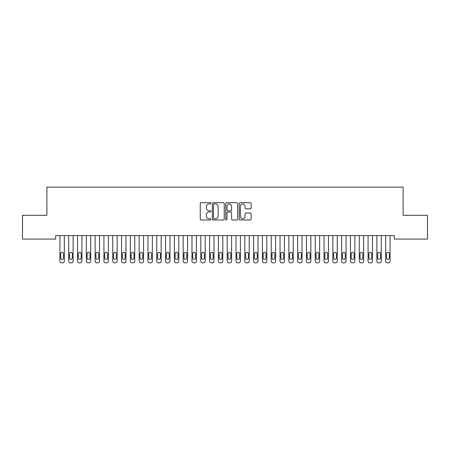 <?xml version="1.0" encoding="UTF-8"?>
<svg xmlns="http://www.w3.org/2000/svg" width="450" height="450" viewBox="0 0 450 450"><rect width="100%" height="100%" fill="white"/><g stroke="black" fill="none" stroke-linecap="round" stroke-linejoin="round"><path stroke-width="0.67" d="M210.915 203.31A0.608 0.608 0 0 0 210.308 202.703L201.127 202.703A0.866 0.866 0 0 0 200.261 203.569L200.261 219.122A0.866 0.866 0 0 0 201.127 219.988L210.308 219.988A0.608 0.608 0 0 0 210.915 219.381A0.608 0.608 0 0 0 210.308 218.779L209.121 218.779A2.768 2.768 0 0 1 206.353 216.011L206.353 214.718A2.768 2.768 0 0 1 209.121 211.95L210.308 211.95A0.608 0.608 0 0 0 210.915 211.343A0.608 0.608 0 0 0 210.308 210.741L209.121 210.741A2.768 2.768 0 0 1 206.353 207.973L206.353 206.679A2.768 2.768 0 0 1 209.121 203.912L210.308 203.912A0.608 0.608 0 0 0 210.915 203.31M250.256 208.794A0.866 0.866 0 0 0 251.123 207.928L251.123 203.569A0.866 0.866 0 0 0 250.256 202.703L240.058 202.703A0.866 0.866 0 0 0 239.192 203.569L239.192 219.122A0.866 0.866 0 0 0 240.058 219.988L250.256 219.988A0.866 0.866 0 0 0 251.123 219.122L251.123 213.851A0.866 0.866 0 0 0 250.256 212.985L245.891 212.985A0.866 0.866 0 0 0 245.031 213.851L245.031 216.467A2.312 2.312 0 0 1 242.719 218.779A2.312 2.312 0 0 1 240.407 216.467L240.407 206.224A2.312 2.312 0 0 1 242.719 203.912A2.312 2.312 0 0 1 245.031 206.224L245.031 207.928A0.866 0.866 0 0 0 245.891 208.794L250.256 208.794M394.307 235.558L55.693 235.558L55.693 239.079L22.5 239.079L22.5 215.308L46.89 215.308L46.89 187.132L403.11 187.132L403.11 215.308L427.5 215.308L427.5 239.079L394.307 239.079L394.307 235.558M224.246 203.569A0.866 0.866 0 0 0 223.38 202.703L213.182 202.703A0.866 0.866 0 0 0 212.316 203.569L212.316 219.122A0.866 0.866 0 0 0 213.182 219.988L223.38 219.988A0.866 0.866 0 0 0 224.246 219.122L224.246 203.569M226.62 202.703L236.818 202.703A0.866 0.866 0 0 1 237.684 203.569L237.684 219.122A0.866 0.866 0 0 1 236.818 219.988L232.453 219.988A0.866 0.866 0 0 1 231.587 219.122L231.587 212.816A0.866 0.866 0 0 0 230.726 211.95L227.829 211.95A0.866 0.866 0 0 0 226.969 212.816L226.969 219.381A0.608 0.608 0 0 1 226.361 219.988A0.608 0.608 0 0 1 225.754 219.381L225.754 203.569A0.866 0.866 0 0 1 226.62 202.703M214.132 203.912A0.608 0.608 0 0 0 213.525 204.519L213.525 218.171A0.608 0.608 0 0 0 214.132 218.779L215.387 218.779A2.768 2.768 0 0 0 218.149 216.011L218.149 206.679A2.768 2.768 0 0 0 215.387 203.912L214.132 203.912M231.587 206.269A2.312 2.312 0 0 0 229.281 203.957A2.312 2.312 0 0 0 226.969 206.269L226.969 209.874A0.866 0.866 0 0 0 227.829 210.741L230.726 210.741A0.866 0.866 0 0 0 231.587 209.874L231.587 206.269M59.917 261.107L59.917 235.558L59.917 261.107A1.761 1.761 179.4 0 0 61.678 262.868L62.561 262.868A1.761 1.761 179.4 0 0 64.322 261.107L64.322 235.558M60.711 257.934A1.406 1.406 0.6 0 0 62.117 259.346A1.406 1.406 0.6 0 0 63.529 257.934A1.406 1.406 -0.6 0 1 62.117 259.346A1.406 1.406 -0.6 0 1 60.711 257.934L60.711 253.71A1.406 1.406 -0.6 0 1 62.117 252.304A1.406 1.406 -0.6 0 1 63.529 253.71A1.406 1.406 0.6 0 0 62.117 252.304A1.406 1.406 0.6 0 0 60.711 253.71M63.529 253.71L63.529 257.934M68.721 261.107L68.721 235.558L68.721 261.107A1.761 1.761 179.4 0 0 70.481 262.868L71.364 262.868A1.761 1.761 179.4 0 0 73.125 261.107L73.125 235.558M69.514 257.934A1.406 1.406 0.6 0 0 70.926 259.346A1.406 1.406 0.6 0 0 72.332 257.934A1.406 1.406 -0.6 0 1 70.926 259.346A1.406 1.406 -0.6 0 1 69.514 257.934L69.514 253.71A1.406 1.406 -0.6 0 1 70.926 252.304A1.406 1.406 -0.6 0 1 72.332 253.71A1.406 1.406 0.6 0 0 70.926 252.304A1.406 1.406 0.6 0 0 69.514 253.71M77.529 261.107L77.529 235.558L77.529 261.107A1.761 1.761 179.4 0 0 79.29 262.868L80.168 262.868A1.761 1.761 179.4 0 0 81.928 261.107L81.928 235.558M78.317 257.934A1.406 1.406 0.6 0 0 79.729 259.346A1.406 1.406 0.6 0 0 81.135 257.934A1.406 1.406 -0.6 0 1 79.729 259.346A1.406 1.406 -0.6 0 1 78.317 257.934L78.317 253.71A1.406 1.406 -0.6 0 1 79.729 252.304A1.406 1.406 -0.6 0 1 81.135 253.71A1.406 1.406 0.6 0 0 79.729 252.304A1.406 1.406 0.6 0 0 78.317 253.71M72.332 253.71L72.332 257.934M81.135 253.71L81.135 257.934M86.332 261.107L86.332 235.558L86.332 261.107A1.761 1.761 179.4 0 0 88.093 262.868L88.971 262.868A1.761 1.761 179.4 0 0 90.731 261.107L90.731 235.558M87.126 257.934A1.406 1.406 0.6 0 0 88.532 259.346A1.406 1.406 0.6 0 0 89.944 257.934A1.406 1.406 -0.6 0 1 88.532 259.346A1.406 1.406 -0.6 0 1 87.126 257.934L87.126 253.71A1.406 1.406 -0.6 0 1 88.532 252.304A1.406 1.406 -0.6 0 1 89.944 253.71A1.406 1.406 0.6 0 0 88.532 252.304A1.406 1.406 0.6 0 0 87.126 253.71M95.136 261.107L95.136 235.558L95.136 261.107A1.761 1.761 179.4 0 0 96.896 262.868L97.779 262.868A1.761 1.761 179.4 0 0 99.54 261.107L99.54 235.558M95.929 257.934A1.406 1.406 0.6 0 0 97.335 259.346A1.406 1.406 0.6 0 0 98.747 257.934A1.406 1.406 -0.6 0 1 97.335 259.346A1.406 1.406 -0.6 0 1 95.929 257.934L95.929 253.71A1.406 1.406 -0.6 0 1 97.335 252.304A1.406 1.406 -0.6 0 1 98.747 253.71A1.406 1.406 0.6 0 0 97.335 252.304A1.406 1.406 0.6 0 0 95.929 253.71M89.944 253.71L89.944 257.934M98.747 253.71L98.747 257.934M103.939 261.107L103.939 235.558L103.939 261.107A1.761 1.761 179.4 0 0 105.699 262.868L106.582 262.868A1.761 1.761 179.4 0 0 108.343 261.107L108.343 235.558M104.732 257.934A1.406 1.406 0.6 0 0 106.144 259.346A1.406 1.406 0.6 0 0 107.55 257.934A1.406 1.406 -0.6 0 1 106.144 259.346A1.406 1.406 -0.6 0 1 104.732 257.934L104.732 253.71A1.406 1.406 -0.6 0 1 106.144 252.304A1.406 1.406 -0.6 0 1 107.55 253.71A1.406 1.406 0.6 0 0 106.144 252.304A1.406 1.406 0.6 0 0 104.732 253.71M107.55 253.71L107.55 257.934M112.742 261.107L112.742 235.558L112.742 261.107A1.761 1.761 179.4 0 0 114.508 262.868L115.386 262.868A1.761 1.761 179.4 0 0 117.146 261.107L117.146 235.558M113.535 257.934A1.406 1.406 0.6 0 0 114.947 259.346A1.406 1.406 0.6 0 0 116.353 257.934A1.406 1.406 -0.6 0 1 114.947 259.346A1.406 1.406 -0.6 0 1 113.535 257.934L113.535 253.71A1.406 1.406 -0.6 0 1 114.947 252.304A1.406 1.406 -0.6 0 1 116.353 253.71A1.406 1.406 0.6 0 0 114.947 252.304A1.406 1.406 0.6 0 0 113.535 253.71M116.353 253.71L116.353 257.934M121.551 261.107L121.551 235.558L121.551 261.107A1.761 1.761 179.4 0 0 123.311 262.868L124.189 262.868A1.761 1.761 179.4 0 0 125.949 261.107L125.949 235.558M122.344 257.934A1.406 1.406 0.6 0 0 123.75 259.346A1.406 1.406 0.6 0 0 125.156 257.934A1.406 1.406 -0.6 0 1 123.75 259.346A1.406 1.406 -0.6 0 1 122.344 257.934L122.344 253.71A1.406 1.406 -0.6 0 1 123.75 252.304A1.406 1.406 -0.6 0 1 125.156 253.71A1.406 1.406 0.6 0 0 123.75 252.304A1.406 1.406 0.6 0 0 122.344 253.71M125.156 253.71L125.156 257.934M130.354 261.107L130.354 235.558L130.354 261.107A1.761 1.761 179.4 0 0 132.114 262.868L132.992 262.868A1.761 1.761 179.4 0 0 134.758 261.107L134.758 235.558M131.147 257.934A1.406 1.406 0.6 0 0 132.553 259.346A1.406 1.406 0.6 0 0 133.965 257.934A1.406 1.406 -0.6 0 1 132.553 259.346A1.406 1.406 -0.6 0 1 131.147 257.934L131.147 253.71A1.406 1.406 -0.6 0 1 132.553 252.304A1.406 1.406 -0.6 0 1 133.965 253.71A1.406 1.406 0.6 0 0 132.553 252.304A1.406 1.406 0.6 0 0 131.147 253.71M133.965 253.71L133.965 257.934M139.157 261.107L139.157 235.558L139.157 261.107A1.761 1.761 179.4 0 0 140.918 262.868L141.801 262.868A1.761 1.761 179.4 0 0 143.561 261.107L143.561 235.558M139.95 257.934A1.406 1.406 0.6 0 0 141.356 259.346A1.406 1.406 0.6 0 0 142.768 257.934A1.406 1.406 -0.6 0 1 141.356 259.346A1.406 1.406 -0.6 0 1 139.95 257.934L139.95 253.71A1.406 1.406 -0.6 0 1 141.356 252.304A1.406 1.406 -0.6 0 1 142.768 253.71A1.406 1.406 0.6 0 0 141.356 252.304A1.406 1.406 0.6 0 0 139.95 253.71M142.768 253.71L142.768 257.934M147.96 261.107L147.96 235.558L147.96 261.107A1.761 1.761 179.4 0 0 149.721 262.868L150.604 262.868A1.761 1.761 179.4 0 0 152.364 261.107L152.364 235.558M148.753 257.934A1.406 1.406 0.6 0 0 150.165 259.346A1.406 1.406 0.6 0 0 151.571 257.934A1.406 1.406 -0.6 0 1 150.165 259.346A1.406 1.406 -0.6 0 1 148.753 257.934L148.753 253.71A1.406 1.406 -0.6 0 1 150.165 252.304A1.406 1.406 -0.6 0 1 151.571 253.71A1.406 1.406 0.6 0 0 150.165 252.304A1.406 1.406 0.6 0 0 148.753 253.71M151.571 253.71L151.571 257.934M156.769 261.107L156.769 235.558L156.769 261.107A1.761 1.761 179.4 0 0 158.529 262.868L159.407 262.868A1.761 1.761 179.4 0 0 161.167 261.107L161.167 235.558M157.556 257.934A1.406 1.406 0.6 0 0 158.968 259.346A1.406 1.406 0.6 0 0 160.374 257.934A1.406 1.406 -0.6 0 1 158.968 259.346A1.406 1.406 -0.6 0 1 157.556 257.934L157.556 253.71A1.406 1.406 -0.6 0 1 158.968 252.304A1.406 1.406 -0.6 0 1 160.374 253.71A1.406 1.406 0.6 0 0 158.968 252.304A1.406 1.406 0.6 0 0 157.556 253.71M160.374 253.71L160.374 257.934M165.572 261.107L165.572 235.558L165.572 261.107A1.761 1.761 179.4 0 0 167.333 262.868L168.21 262.868A1.761 1.761 179.4 0 0 169.971 261.107L169.971 235.558M166.365 257.934A1.406 1.406 0.6 0 0 167.771 259.346A1.406 1.406 0.6 0 0 169.183 257.934A1.406 1.406 -0.6 0 1 167.771 259.346A1.406 1.406 -0.6 0 1 166.365 257.934L166.365 253.71A1.406 1.406 -0.6 0 1 167.771 252.304A1.406 1.406 -0.6 0 1 169.183 253.71A1.406 1.406 0.6 0 0 167.771 252.304A1.406 1.406 0.6 0 0 166.365 253.71M169.183 253.71L169.183 257.934M174.375 261.107L174.375 235.558L174.375 261.107A1.761 1.761 179.4 0 0 176.136 262.868L177.019 262.868A1.761 1.761 179.4 0 0 178.779 261.107L178.779 235.558M175.168 257.934A1.406 1.406 0.6 0 0 176.574 259.346A1.406 1.406 0.6 0 0 177.986 257.934A1.406 1.406 -0.6 0 1 176.574 259.346A1.406 1.406 -0.6 0 1 175.168 257.934L175.168 253.71A1.406 1.406 -0.6 0 1 176.574 252.304A1.406 1.406 -0.6 0 1 177.986 253.71A1.406 1.406 0.6 0 0 176.574 252.304A1.406 1.406 0.6 0 0 175.168 253.71M177.986 253.71L177.986 257.934M183.178 261.107L183.178 235.558L183.178 261.107A1.761 1.761 179.4 0 0 184.939 262.868L185.822 262.868A1.761 1.761 179.4 0 0 187.583 261.107L187.583 235.558M183.971 257.934A1.406 1.406 0.6 0 0 185.383 259.346A1.406 1.406 0.6 0 0 186.789 257.934A1.406 1.406 -0.6 0 1 185.383 259.346A1.406 1.406 -0.6 0 1 183.971 257.934L183.971 253.71A1.406 1.406 -0.6 0 1 185.383 252.304A1.406 1.406 -0.6 0 1 186.789 253.71A1.406 1.406 0.6 0 0 185.383 252.304A1.406 1.406 0.6 0 0 183.971 253.71M186.789 253.71L186.789 257.934M191.981 261.107L191.981 235.558L191.981 261.107A1.761 1.761 179.4 0 0 193.742 262.868L194.625 262.868A1.761 1.761 179.4 0 0 196.386 261.107L196.386 235.558M192.774 257.934A1.406 1.406 0.6 0 0 194.186 259.346A1.406 1.406 0.6 0 0 195.593 257.934A1.406 1.406 -0.6 0 1 194.186 259.346A1.406 1.406 -0.6 0 1 192.774 257.934L192.774 253.71A1.406 1.406 -0.6 0 1 194.186 252.304A1.406 1.406 -0.6 0 1 195.593 253.71A1.406 1.406 0.6 0 0 194.186 252.304A1.406 1.406 0.6 0 0 192.774 253.71M195.593 253.71L195.593 257.934M200.79 261.107L200.79 235.558L200.79 261.107A1.761 1.761 179.4 0 0 202.551 262.868L203.428 262.868A1.761 1.761 179.4 0 0 205.189 261.107L205.189 235.558M201.583 257.934A1.406 1.406 0.6 0 0 202.989 259.346A1.406 1.406 0.6 0 0 204.396 257.934A1.406 1.406 -0.6 0 1 202.989 259.346A1.406 1.406 -0.6 0 1 201.583 257.934L201.583 253.71A1.406 1.406 -0.6 0 1 202.989 252.304A1.406 1.406 -0.6 0 1 204.396 253.71A1.406 1.406 0.6 0 0 202.989 252.304A1.406 1.406 0.6 0 0 201.583 253.71M204.396 253.71L204.396 257.934M209.593 261.107L209.593 235.558L209.593 261.107A1.761 1.761 179.4 0 0 211.354 262.868L212.231 262.868A1.761 1.761 179.4 0 0 213.992 261.107L213.992 235.558M210.386 257.934A1.406 1.406 0.6 0 0 211.792 259.346A1.406 1.406 0.6 0 0 213.204 257.934A1.406 1.406 -0.6 0 1 211.792 259.346A1.406 1.406 -0.6 0 1 210.386 257.934L210.386 253.71A1.406 1.406 -0.6 0 1 211.792 252.304A1.406 1.406 -0.6 0 1 213.204 253.71A1.406 1.406 0.6 0 0 211.792 252.304A1.406 1.406 0.6 0 0 210.386 253.71M213.204 253.71L213.204 257.934M218.396 261.107L218.396 235.558L218.396 261.107A1.761 1.761 179.4 0 0 220.157 262.868L221.04 262.868A1.761 1.761 179.4 0 0 222.801 261.107L222.801 235.558M219.189 257.934A1.406 1.406 0.6 0 0 220.596 259.346A1.406 1.406 0.6 0 0 222.007 257.934A1.406 1.406 -0.6 0 1 220.596 259.346A1.406 1.406 -0.6 0 1 219.189 257.934L219.189 253.71A1.406 1.406 -0.6 0 1 220.596 252.304A1.406 1.406 -0.6 0 1 222.007 253.71A1.406 1.406 0.6 0 0 220.596 252.304A1.406 1.406 0.6 0 0 219.189 253.71M222.007 253.71L222.007 257.934M227.199 261.107L227.199 235.558L227.199 261.107A1.761 1.761 179.4 0 0 228.96 262.868L229.843 262.868A1.761 1.761 179.4 0 0 231.604 261.107L231.604 235.558M227.993 257.934A1.406 1.406 0.6 0 0 229.404 259.346A1.406 1.406 0.6 0 0 230.811 257.934A1.406 1.406 -0.6 0 1 229.404 259.346A1.406 1.406 -0.6 0 1 227.993 257.934L227.993 253.71A1.406 1.406 -0.6 0 1 229.404 252.304A1.406 1.406 -0.6 0 1 230.811 253.71A1.406 1.406 0.6 0 0 229.404 252.304A1.406 1.406 0.6 0 0 227.993 253.71M230.811 253.71L230.811 257.934M236.008 261.107L236.008 235.558L236.008 261.107A1.761 1.761 179.4 0 0 237.769 262.868L238.646 262.868A1.761 1.761 179.4 0 0 240.407 261.107L240.407 235.558M236.796 257.934A1.406 1.406 0.6 0 0 238.208 259.346A1.406 1.406 0.6 0 0 239.614 257.934A1.406 1.406 -0.6 0 1 238.208 259.346A1.406 1.406 -0.6 0 1 236.796 257.934L236.796 253.71A1.406 1.406 -0.6 0 1 238.208 252.304A1.406 1.406 -0.6 0 1 239.614 253.71A1.406 1.406 0.6 0 0 238.208 252.304A1.406 1.406 0.6 0 0 236.796 253.71M239.614 253.71L239.614 257.934M244.811 261.107L244.811 235.558L244.811 261.107A1.761 1.761 179.4 0 0 246.572 262.868L247.449 262.868A1.761 1.761 179.4 0 0 249.21 261.107L249.21 235.558M245.604 257.934A1.406 1.406 0.6 0 0 247.011 259.346A1.406 1.406 0.6 0 0 248.417 257.934A1.406 1.406 -0.6 0 1 247.011 259.346A1.406 1.406 -0.6 0 1 245.604 257.934L245.604 253.71A1.406 1.406 -0.6 0 1 247.011 252.304A1.406 1.406 -0.6 0 1 248.417 253.71A1.406 1.406 0.6 0 0 247.011 252.304A1.406 1.406 0.6 0 0 245.604 253.71M248.417 253.71L248.417 257.934M253.614 261.107L253.614 235.558L253.614 261.107A1.761 1.761 179.4 0 0 255.375 262.868L256.258 262.868A1.761 1.761 179.4 0 0 258.019 261.107L258.019 235.558M254.407 257.934A1.406 1.406 0.6 0 0 255.814 259.346A1.406 1.406 0.6 0 0 257.226 257.934A1.406 1.406 -0.6 0 1 255.814 259.346A1.406 1.406 -0.6 0 1 254.407 257.934L254.407 253.71A1.406 1.406 -0.6 0 1 255.814 252.304A1.406 1.406 -0.6 0 1 257.226 253.71A1.406 1.406 0.6 0 0 255.814 252.304A1.406 1.406 0.6 0 0 254.407 253.71M257.226 253.71L257.226 257.934M262.418 261.107L262.418 235.558L262.418 261.107A1.761 1.761 179.4 0 0 264.178 262.868L265.061 262.868A1.761 1.761 179.4 0 0 266.822 261.107L266.822 235.558M263.211 257.934A1.406 1.406 0.6 0 0 264.617 259.346A1.406 1.406 0.6 0 0 266.029 257.934A1.406 1.406 -0.6 0 1 264.617 259.346A1.406 1.406 -0.6 0 1 263.211 257.934L263.211 253.71A1.406 1.406 -0.6 0 1 264.617 252.304A1.406 1.406 -0.6 0 1 266.029 253.71A1.406 1.406 0.6 0 0 264.617 252.304A1.406 1.406 0.6 0 0 263.211 253.71M266.029 253.71L266.029 257.934M271.221 261.107L271.221 235.558L271.221 261.107A1.761 1.761 179.4 0 0 272.981 262.868L273.864 262.868A1.761 1.761 179.4 0 0 275.625 261.107L275.625 235.558M272.014 257.934A1.406 1.406 0.6 0 0 273.426 259.346A1.406 1.406 0.6 0 0 274.832 257.934A1.406 1.406 -0.6 0 1 273.426 259.346A1.406 1.406 -0.6 0 1 272.014 257.934L272.014 253.71A1.406 1.406 -0.6 0 1 273.426 252.304A1.406 1.406 -0.6 0 1 274.832 253.71A1.406 1.406 0.6 0 0 273.426 252.304A1.406 1.406 0.6 0 0 272.014 253.71M274.832 253.71L274.832 257.934M280.029 261.107L280.029 235.558L280.029 261.107A1.761 1.761 179.4 0 0 281.79 262.868L282.668 262.868A1.761 1.761 179.4 0 0 284.428 261.107L284.428 235.558M280.817 257.934A1.406 1.406 0.6 0 0 282.229 259.346A1.406 1.406 0.6 0 0 283.635 257.934A1.406 1.406 -0.6 0 1 282.229 259.346A1.406 1.406 -0.6 0 1 280.817 257.934L280.817 253.71A1.406 1.406 -0.6 0 1 282.229 252.304A1.406 1.406 -0.6 0 1 283.635 253.71A1.406 1.406 0.6 0 0 282.229 252.304A1.406 1.406 0.6 0 0 280.817 253.71M283.635 253.71L283.635 257.934M288.832 261.107L288.832 235.558L288.832 261.107A1.761 1.761 179.4 0 0 290.593 262.868L291.471 262.868A1.761 1.761 179.4 0 0 293.231 261.107L293.231 235.558M289.626 257.934A1.406 1.406 0.6 0 0 291.032 259.346A1.406 1.406 0.6 0 0 292.444 257.934A1.406 1.406 -0.6 0 1 291.032 259.346A1.406 1.406 -0.6 0 1 289.626 257.934L289.626 253.71A1.406 1.406 -0.6 0 1 291.032 252.304A1.406 1.406 -0.6 0 1 292.444 253.71A1.406 1.406 0.6 0 0 291.032 252.304A1.406 1.406 0.6 0 0 289.626 253.71M292.444 253.71L292.444 257.934M297.636 261.107L297.636 235.558L297.636 261.107A1.761 1.761 179.4 0 0 299.396 262.868L300.279 262.868A1.761 1.761 179.4 0 0 302.04 261.107L302.04 235.558M298.429 257.934A1.406 1.406 0.6 0 0 299.835 259.346A1.406 1.406 0.6 0 0 301.247 257.934A1.406 1.406 -0.6 0 1 299.835 259.346A1.406 1.406 -0.6 0 1 298.429 257.934L298.429 253.71A1.406 1.406 -0.6 0 1 299.835 252.304A1.406 1.406 -0.6 0 1 301.247 253.71A1.406 1.406 0.6 0 0 299.835 252.304A1.406 1.406 0.6 0 0 298.429 253.71M301.247 253.71L301.247 257.934M306.439 261.107L306.439 235.558L306.439 261.107A1.761 1.761 179.4 0 0 308.199 262.868L309.082 262.868A1.761 1.761 179.4 0 0 310.843 261.107L310.843 235.558M307.232 257.934A1.406 1.406 0.6 0 0 308.644 259.346A1.406 1.406 0.6 0 0 310.05 257.934A1.406 1.406 -0.6 0 1 308.644 259.346A1.406 1.406 -0.6 0 1 307.232 257.934L307.232 253.71A1.406 1.406 -0.6 0 1 308.644 252.304A1.406 1.406 -0.6 0 1 310.05 253.71A1.406 1.406 0.6 0 0 308.644 252.304A1.406 1.406 0.6 0 0 307.232 253.71M310.05 253.71L310.05 257.934M315.242 261.107L315.242 235.558L315.242 261.107A1.761 1.761 179.4 0 0 317.008 262.868L317.886 262.868A1.761 1.761 179.4 0 0 319.646 261.107L319.646 235.558M316.035 257.934A1.406 1.406 0.6 0 0 317.447 259.346A1.406 1.406 0.6 0 0 318.853 257.934A1.406 1.406 -0.6 0 1 317.447 259.346A1.406 1.406 -0.6 0 1 316.035 257.934L316.035 253.71A1.406 1.406 -0.6 0 1 317.447 252.304A1.406 1.406 -0.6 0 1 318.853 253.71A1.406 1.406 0.6 0 0 317.447 252.304A1.406 1.406 0.6 0 0 316.035 253.71M318.853 253.71L318.853 257.934M324.051 261.107L324.051 235.558L324.051 261.107A1.761 1.761 179.4 0 0 325.811 262.868L326.689 262.868A1.761 1.761 179.4 0 0 328.449 261.107L328.449 235.558M324.844 257.934A1.406 1.406 0.6 0 0 326.25 259.346A1.406 1.406 0.6 0 0 327.656 257.934A1.406 1.406 -0.6 0 1 326.25 259.346A1.406 1.406 -0.6 0 1 324.844 257.934L324.844 253.71A1.406 1.406 -0.6 0 1 326.25 252.304A1.406 1.406 -0.6 0 1 327.656 253.71A1.406 1.406 0.6 0 0 326.25 252.304A1.406 1.406 0.6 0 0 324.844 253.71M327.656 253.71L327.656 257.934M332.854 261.107L332.854 235.558L332.854 261.107A1.761 1.761 179.4 0 0 334.614 262.868L335.492 262.868A1.761 1.761 179.4 0 0 337.258 261.107L337.258 235.558M333.647 257.934A1.406 1.406 0.6 0 0 335.053 259.346A1.406 1.406 0.6 0 0 336.465 257.934A1.406 1.406 -0.6 0 1 335.053 259.346A1.406 1.406 -0.6 0 1 333.647 257.934L333.647 253.71A1.406 1.406 -0.6 0 1 335.053 252.304A1.406 1.406 -0.6 0 1 336.465 253.71A1.406 1.406 0.6 0 0 335.053 252.304A1.406 1.406 0.6 0 0 333.647 253.71M336.465 253.71L336.465 257.934M341.657 261.107L341.657 235.558L341.657 261.107A1.761 1.761 179.4 0 0 343.418 262.868L344.301 262.868A1.761 1.761 179.4 0 0 346.061 261.107L346.061 235.558M342.45 257.934A1.406 1.406 0.6 0 0 343.856 259.346A1.406 1.406 0.6 0 0 345.268 257.934A1.406 1.406 -0.6 0 1 343.856 259.346A1.406 1.406 -0.6 0 1 342.45 257.934L342.45 253.71A1.406 1.406 -0.6 0 1 343.856 252.304A1.406 1.406 -0.6 0 1 345.268 253.71A1.406 1.406 0.6 0 0 343.856 252.304A1.406 1.406 0.6 0 0 342.45 253.71M345.268 253.71L345.268 257.934M350.46 261.107L350.46 235.558L350.46 261.107A1.761 1.761 179.4 0 0 352.221 262.868L353.104 262.868A1.761 1.761 179.4 0 0 354.864 261.107L354.864 235.558M351.253 257.934A1.406 1.406 0.6 0 0 352.665 259.346A1.406 1.406 0.6 0 0 354.071 257.934A1.406 1.406 -0.6 0 1 352.665 259.346A1.406 1.406 -0.6 0 1 351.253 257.934L351.253 253.71A1.406 1.406 -0.6 0 1 352.665 252.304A1.406 1.406 -0.6 0 1 354.071 253.71A1.406 1.406 0.6 0 0 352.665 252.304A1.406 1.406 0.6 0 0 351.253 253.71M354.071 253.71L354.071 257.934M359.269 261.107L359.269 235.558L359.269 261.107A1.761 1.761 179.4 0 0 361.029 262.868L361.907 262.868A1.761 1.761 179.4 0 0 363.668 261.107L363.668 235.558M360.056 257.934A1.406 1.406 0.6 0 0 361.468 259.346A1.406 1.406 0.6 0 0 362.874 257.934A1.406 1.406 -0.6 0 1 361.468 259.346A1.406 1.406 -0.6 0 1 360.056 257.934L360.056 253.71A1.406 1.406 -0.6 0 1 361.468 252.304A1.406 1.406 -0.6 0 1 362.874 253.71A1.406 1.406 0.6 0 0 361.468 252.304A1.406 1.406 0.6 0 0 360.056 253.71M362.874 253.71L362.874 257.934M368.072 261.107L368.072 235.558L368.072 261.107A1.761 1.761 179.4 0 0 369.832 262.868L370.71 262.868A1.761 1.761 179.4 0 0 372.471 261.107L372.471 235.558M368.865 257.934A1.406 1.406 0.6 0 0 370.271 259.346A1.406 1.406 0.6 0 0 371.683 257.934A1.406 1.406 -0.6 0 1 370.271 259.346A1.406 1.406 -0.6 0 1 368.865 257.934L368.865 253.71A1.406 1.406 -0.6 0 1 370.271 252.304A1.406 1.406 -0.6 0 1 371.683 253.71A1.406 1.406 0.6 0 0 370.271 252.304A1.406 1.406 0.6 0 0 368.865 253.71M371.683 253.71L371.683 257.934M376.875 261.107L376.875 235.558L376.875 261.107A1.761 1.761 179.4 0 0 378.636 262.868L379.519 262.868A1.761 1.761 179.4 0 0 381.279 261.107L381.279 235.558M377.668 257.934A1.406 1.406 0.6 0 0 379.074 259.346A1.406 1.406 0.6 0 0 380.486 257.934A1.406 1.406 -0.6 0 1 379.074 259.346A1.406 1.406 -0.6 0 1 377.668 257.934L377.668 253.71A1.406 1.406 -0.6 0 1 379.074 252.304A1.406 1.406 -0.6 0 1 380.486 253.71A1.406 1.406 0.6 0 0 379.074 252.304A1.406 1.406 0.6 0 0 377.668 253.71M380.486 253.71L380.486 257.934M385.678 261.107L385.678 235.558L385.678 261.107A1.761 1.761 179.4 0 0 387.439 262.868L388.322 262.868A1.761 1.761 179.4 0 0 390.082 261.107L390.082 235.558M386.471 257.934A1.406 1.406 0.6 0 0 387.883 259.346A1.406 1.406 0.6 0 0 389.289 257.934A1.406 1.406 -0.6 0 1 387.883 259.346A1.406 1.406 -0.6 0 1 386.471 257.934L386.471 253.71A1.406 1.406 -0.6 0 1 387.883 252.304A1.406 1.406 -0.6 0 1 389.289 253.71A1.406 1.406 0.6 0 0 387.883 252.304A1.406 1.406 0.6 0 0 386.471 253.71M389.289 253.71L389.289 257.934"/></g></svg>
